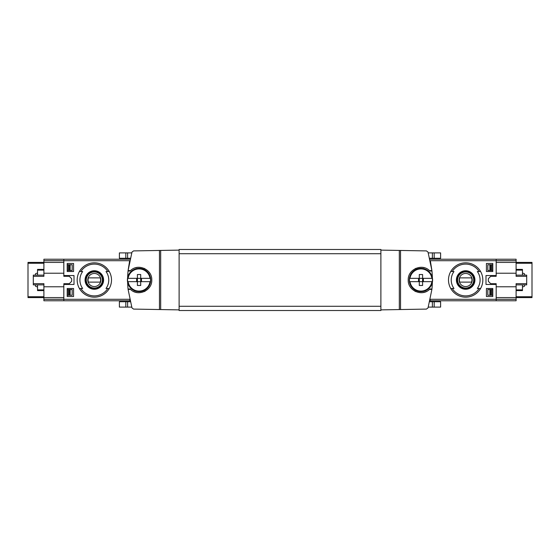 <?xml version="1.0" encoding="UTF-8"?>
<svg xmlns="http://www.w3.org/2000/svg" width="560" height="560" viewBox="0 0 560 560"><rect width="100%" height="100%" fill="white"/><g stroke="black" fill="none" stroke-linecap="round" stroke-linejoin="round"><path stroke-width="0.84" d="M432.355 277.634A91.56 91.56 0 0 0 431.9 270.578L428.029 252.091L426.447 250.908L380.884 250.117L380.884 309.883L426.447 309.092L428.029 307.909L431.9 289.422A91.56 91.56 0 0 0 432.355 282.366M516.103 275.128L526.701 275.128L526.701 283.675L516.103 283.675L516.103 297.591L532 297.591L532 262.409L516.103 262.409L516.103 259.231L496.181 259.231L496.181 276.29L490.735 276.29L488.341 278.691L488.341 281.309L490.735 283.71L496.181 283.71L496.181 300.769L430.003 300.769L430.332 299.292L496.181 299.292L496.181 300.769L516.103 300.769L516.103 299.292L496.181 299.292L496.181 297.591L516.103 297.591L516.103 299.292M492.793 263.466L492.793 271.523L486.43 271.523L486.43 263.466L492.793 263.466L486.43 263.466M492.793 288.477L492.793 296.534L486.43 296.534L486.43 288.477L492.793 288.477L486.43 288.477M33.299 276.325L43.897 276.325L43.897 262.409L63.819 262.409L63.819 259.231L63.819 275.548L74.011 275.548L74.011 284.452L63.819 284.452L63.819 300.769L129.997 300.769L129.668 299.292L63.819 299.292L63.819 297.591L43.897 297.591L43.897 283.675L33.299 283.675L33.299 275.128L43.897 275.128M43.897 299.292L63.819 299.292L63.819 300.769L43.897 300.769L43.897 297.591L28 297.591L28 262.409L43.897 262.409L43.897 260.708L129.668 260.708L128.142 270.172M67.207 271.523L73.57 271.523L73.57 263.466L67.207 263.466L67.207 271.523L73.57 271.523M67.207 296.534L73.57 296.534L73.57 288.477L67.207 288.477L67.207 296.534L73.57 296.534M159.453 309.54L179.116 309.883L179.116 250.117L159.453 250.46L159.453 309.54L133.553 309.092L131.971 307.909L128.1 289.422A91.56 91.56 0 0 1 127.645 282.366M159.453 250.46L133.553 250.908L131.971 252.091L128.1 270.578A91.56 91.56 0 0 0 127.645 277.634M430.003 259.231L496.181 259.231L496.181 260.708L430.332 260.708L431.858 270.172M80.892 271.523L82.663 271.523A14.427 14.427 0 0 0 82.663 288.477L79.408 288.477A17.164 17.164 0 0 1 79.408 271.523L80.892 271.523A15.897 15.897 0 0 1 107.786 271.523L109.263 271.523A17.164 17.164 0 0 1 109.263 288.477L106.015 288.477A14.427 14.427 0 0 0 106.015 271.523L107.786 271.523M80.892 288.477L79.408 288.477L80.892 288.477A15.897 15.897 0 0 0 107.786 288.477L109.263 288.477L107.786 288.477M94.339 270.739A9.261 9.261 0 0 1 102.172 284.942A9.261 9.261 0 0 1 86.226 284.473A9.261 9.261 0 0 1 94.339 270.739M479.108 288.477L477.337 288.477A14.427 14.427 0 0 0 477.337 271.523L480.592 271.523A17.164 17.164 0 0 1 480.592 288.477L479.108 288.477A15.897 15.897 0 0 1 452.214 288.477L450.737 288.477A17.164 17.164 0 0 1 450.737 271.523L453.985 271.523A14.427 14.427 0 0 0 453.985 288.477L452.214 288.477M479.108 271.523L480.592 271.523L479.108 271.523A15.897 15.897 0 0 0 452.214 271.523L450.737 271.523L452.214 271.523M465.661 270.739A9.261 9.261 0 0 1 473.494 284.942A9.261 9.261 0 0 1 457.555 284.473A9.261 9.261 0 0 1 465.661 270.739M496.181 284.452L485.989 284.452L485.989 275.548L496.181 275.548M130.459 270.634A1.694 1.694 0 0 1 128.1 270.578L130.459 270.634C137.935 263.018 152.334 269.374 151.774 280.007C152.334 290.633 137.907 296.975 130.459 289.366L128.1 289.422A1.694 1.694 0 0 1 130.459 289.366M400.547 309.54L400.547 250.46M399.322 309.561L399.322 250.439M380.884 250.117L380.884 249.48L179.116 249.48L179.116 250.117M179.116 309.883L179.116 310.52L380.884 310.52L380.884 309.883M431.9 270.578L429.541 270.634A1.694 1.694 0 0 0 431.9 270.578M429.541 289.366L431.9 289.422A1.694 1.694 0 0 0 429.541 289.366C422.093 296.975 407.666 290.633 408.226 280.007C407.666 269.374 422.065 263.018 429.541 270.634M424.375 267.757A12.719 12.719 0 0 0 423.017 267.456M415.821 268.359A12.719 12.719 0 0 0 415.233 268.639M410.557 272.664A12.719 12.719 0 0 0 410.291 273.056M414.82 291.151A12.719 12.719 0 0 0 415.828 291.641M423.031 292.544A12.719 12.719 0 0 0 426.594 291.396M133.406 291.396A12.719 12.719 0 0 0 136.969 292.544M144.172 291.641A12.719 12.719 0 0 0 145.18 291.151M149.709 273.056A12.719 12.719 0 0 0 149.443 272.664M144.767 268.639A12.719 12.719 0 0 0 144.179 268.359M136.983 267.456A12.719 12.719 0 0 0 135.625 267.757M160.678 309.561L160.678 250.439M43.897 260.708L43.897 259.231L129.997 259.231M465.661 288.967A8.967 8.967 0 0 0 474.628 280A8.967 8.967 0 0 0 465.661 271.033A8.967 8.967 0 0 0 456.694 280A8.967 8.967 0 0 0 465.661 288.967M465.661 271.733A8.267 8.267 0 0 1 472.822 284.13A8.267 8.267 0 0 1 458.507 284.13A8.267 8.267 0 0 1 465.661 271.733M465.661 262.836A17.164 17.164 0 0 1 480.592 271.523A17.164 17.164 0 0 0 450.737 271.523A17.164 17.164 0 0 1 465.661 262.836M480.592 288.477A17.164 17.164 0 0 1 450.737 288.477A17.164 17.164 0 0 0 480.592 288.477M94.339 288.967A8.967 8.967 0 0 0 103.306 280A8.967 8.967 0 0 0 94.339 271.033A8.967 8.967 0 0 0 85.372 280A8.967 8.967 0 0 0 94.339 288.967M94.339 271.733A8.267 8.267 0 0 1 101.493 284.13A8.267 8.267 0 0 1 87.178 284.13A8.267 8.267 0 0 1 94.339 271.733M94.339 262.836A17.164 17.164 0 0 1 109.263 271.523A17.164 17.164 0 0 0 79.408 271.523A17.164 17.164 0 0 1 94.339 262.836M109.263 288.477A17.164 17.164 0 0 1 79.408 288.477A17.164 17.164 0 0 0 109.263 288.477M465.661 273.455A6.545 6.545 0 0 1 471.331 283.276A6.545 6.545 0 0 1 459.991 283.276A6.545 6.545 0 0 1 465.661 273.455M459.76 277.879A6.272 6.272 0 0 0 459.76 282.121L471.569 282.121A6.272 6.272 0 0 0 471.569 277.879L459.76 277.879M465.661 271.943A8.057 8.057 0 0 1 472.64 284.025A8.057 8.057 0 0 1 458.689 284.025A8.057 8.057 0 0 1 465.661 271.943M94.339 273.455A6.545 6.545 0 0 1 100.009 283.276A6.545 6.545 0 0 1 88.669 283.276A6.545 6.545 0 0 1 94.339 273.455M88.431 277.879A6.272 6.272 0 0 0 88.431 282.121L100.24 282.121A6.272 6.272 0 0 0 100.24 277.879L88.431 277.879M94.339 271.943A8.057 8.057 0 0 1 101.311 284.025A8.057 8.057 0 0 1 87.36 284.025A8.057 8.057 0 0 1 94.339 271.943M63.819 284.452L63.819 286.783L43.897 286.783M63.819 283.71L69.265 283.71L71.659 281.309L71.659 278.691L69.265 276.29L63.819 276.29L63.819 275.548M434.189 307.104L434.189 301.721L440.608 301.721L440.608 307.104L428.281 307.104M434.189 301.721L429.772 301.721M131.719 307.104L119.392 307.104L119.392 301.721L130.228 301.721M434.189 252.896L434.189 258.279L440.608 258.279L440.608 252.896L428.281 252.896M434.189 258.279L429.772 258.279M131.719 252.896L119.392 252.896L119.392 258.279L130.228 258.279M67.207 263.466L73.57 263.466M67.207 288.477L73.57 288.477M492.793 296.534L486.43 296.534M492.793 271.523L486.43 271.523M432.313 278.348L431.893 278.348L432.313 278.348A11.487 11.487 0 0 1 432.313 281.652L422.597 281.652L422.597 285.474L419.286 285.474L419.286 281.652L419.286 285.474M422.597 285.474L422.597 274.526L422.597 278.348L423.374 278.348L423.374 281.652L409.57 281.652A11.487 11.487 0 0 1 409.57 278.348L409.99 278.348L409.57 278.348M418.509 281.652L418.509 278.348M419.286 278.348L419.286 274.526L419.286 278.348L409.99 278.348A11.074 11.074 0 0 1 431.893 278.348L419.286 278.348L419.286 281.652M419.286 274.526L422.597 274.526M432.313 281.652L431.893 281.652A11.074 11.074 0 0 1 409.99 281.652L409.57 281.652M409.283 280A11.655 11.655 0 0 1 426.769 269.906A11.655 11.655 0 0 1 426.769 290.094A11.655 11.655 0 0 1 409.283 280M150.43 278.348L150.01 278.348L150.43 278.348A11.487 11.487 0 0 1 150.43 281.652L140.714 281.652L140.714 285.474L137.403 285.474L137.403 281.652L137.403 285.474M140.714 285.474L140.714 274.526L140.714 278.348L141.491 278.348L141.491 281.652L127.687 281.652A11.487 11.487 0 0 1 127.687 278.348L128.107 278.348L127.687 278.348M136.626 281.652L136.626 278.348M137.403 278.348L137.403 274.526L137.403 278.348L128.107 278.348A11.074 11.074 0 0 1 150.01 278.348L137.403 278.348L137.403 281.652M137.403 274.526L140.714 274.526M150.43 281.652L150.01 281.652A11.074 11.074 0 0 1 128.107 281.652L127.687 281.652M127.4 280A11.655 11.655 0 0 1 144.886 269.906A11.655 11.655 0 0 1 144.886 290.094A11.655 11.655 0 0 1 127.4 280M522.466 286.923L523.957 286.524A0.847 0.847 0 0 0 524.58 285.705L524.58 284.872M524.58 275.128L524.58 274.295A0.847 0.847 0 0 0 523.957 273.476L522.466 273.077M496.181 283.71L496.181 286.783L516.103 286.783M516.103 260.708L496.181 260.708L496.181 262.409L516.103 262.409L516.103 276.325L526.701 276.325M516.103 273.217L496.181 273.217L496.181 276.29M492.793 289.534L487.83 289.534L487.83 295.26L489.888 295.26L489.888 289.534M492.793 295.26L489.888 295.26M492.793 264.74L487.83 264.74L487.83 270.466L492.793 270.466M491.792 264.74L491.792 270.466L491.792 264.74M522.466 284.872L522.466 290.598L516.103 290.598M522.466 275.128L522.466 269.402L516.103 269.402M526.701 283.675L526.701 284.872L516.103 284.872M37.534 273.077L36.043 273.476A0.847 0.847 0 0 0 35.42 274.295L35.42 275.128M35.42 284.872L35.42 285.705A0.847 0.847 0 0 0 36.043 286.524L37.534 286.923M63.819 276.29L63.819 273.217L43.897 273.217M67.207 270.466L72.17 270.466L72.17 264.74L70.112 264.74L70.112 270.466M67.207 264.74L70.112 264.74M67.207 295.26L72.17 295.26L72.17 289.534L67.207 289.534M68.208 295.26L68.208 289.534L68.208 295.26M37.534 275.128L37.534 269.402L43.897 269.402M37.534 284.872L37.534 290.598L43.897 290.598M33.299 283.675L33.299 284.872L43.897 284.872M380.884 306.278L179.116 306.278M380.884 253.722L179.116 253.722M432.383 307.104L432.383 301.721M125.811 307.104L125.811 301.721M127.617 307.104L127.617 301.721M432.383 252.896L432.383 258.279M127.617 252.896L127.617 258.279M125.811 252.896L125.811 258.279M532 296.744L516.103 296.744M532 263.256L516.103 263.256M489.888 270.466L489.888 264.74M491.792 295.26L491.792 289.534L491.792 295.26M491.582 295.26L491.582 289.534M491.582 270.466L491.582 264.74M490.574 295.26L490.574 289.534M490.574 270.466L490.574 264.74M522.466 289.884L516.103 289.884M522.466 270.116L516.103 270.116M28 263.256L43.897 263.256M28 296.744L43.897 296.744M70.112 289.534L70.112 295.26M68.208 264.74L68.208 270.466L68.208 264.74M68.418 264.74L68.418 270.466M68.418 289.534L68.418 295.26M69.426 264.74L69.426 270.466M69.426 289.534L69.426 295.26M37.534 270.116L43.897 270.116M37.534 289.884L43.897 289.884"/></g></svg>
